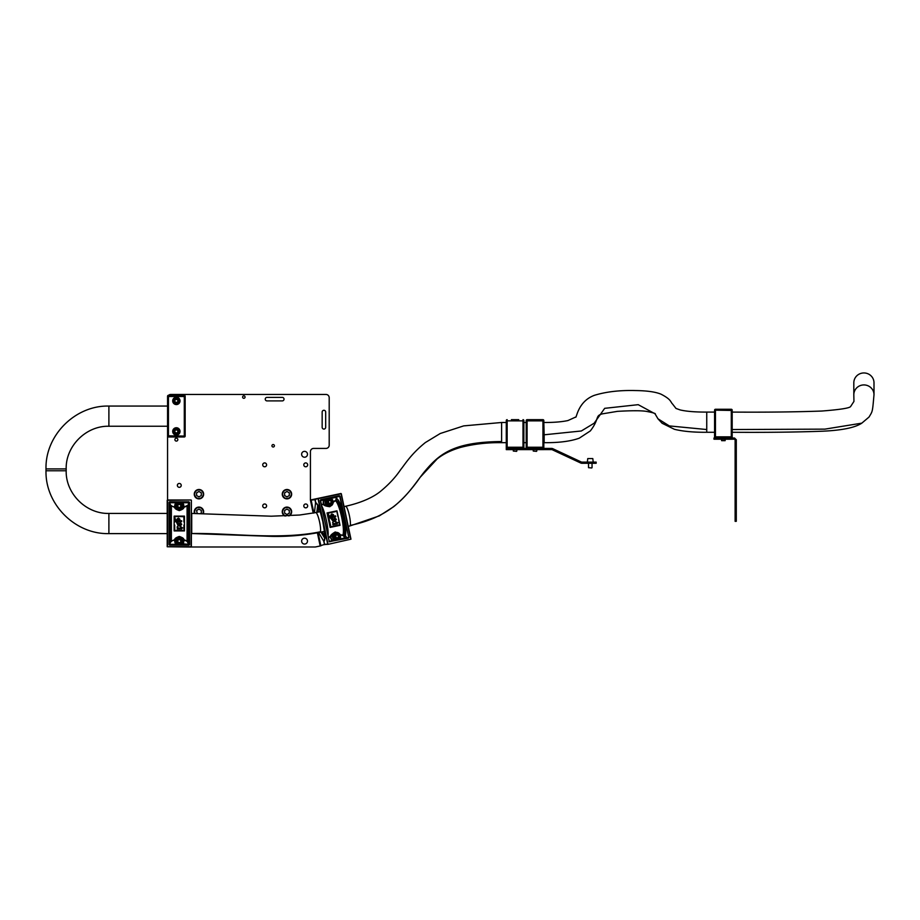 <?xml version="1.0" encoding="UTF-8"?>
<svg xmlns="http://www.w3.org/2000/svg" width="920" height="920" viewBox="0 0 920 920"><rect width="100%" height="100%" fill="white"/><g stroke="black" fill="none" stroke-linecap="round" stroke-linejoin="round"><path stroke-width="1.38" d="M715.162 439.197L713.989 439.197L713.989 438.023L715.162 438.023L715.162 439.197L734.528 439.197L734.528 438.023L732.769 438.023L732.769 439.197M715.162 438.023L732.769 438.023M736.287 500.791L736.287 521.318L735.115 521.318L735.115 500.791L736.287 500.791L736.287 439.783L735.115 439.783L735.115 500.791M735.115 439.783L734.528 439.197M736.287 439.783L734.528 438.023M594.389 462.104L594.389 463.277L596.148 463.277L596.148 462.104L581.946 462.104A1.759 1.759 0 0 1 581.198 461.943L552.805 448.695A2.932 2.932 0 0 0 551.563 448.419L506.276 448.419L506.276 449.615L543.823 449.615L536.785 449.604L543.823 449.615L543.823 420.555L542.938 420.854L542.938 419.669L527.102 419.669L542.938 419.669A0.885 0.885 0 0 1 543.823 420.555M551.563 448.419L551.563 449.592L543.823 449.592M581.198 461.943L580.704 463.001L552.31 449.765A1.759 1.759 0 0 0 551.563 449.592M594.389 463.277L581.946 463.277A2.932 2.932 0 0 1 580.704 463.001M323.921 429.065A1.759 1.759 0 0 0 325.68 427.305L325.68 412.045A1.759 1.759 0 0 0 323.921 410.285A1.759 1.759 0 0 0 322.161 412.045L322.161 427.305A1.759 1.759 0 0 0 323.921 429.065M304.554 538.188A2.932 2.932 0 0 0 301.622 541.121A2.932 2.932 0 0 0 304.554 544.053A2.932 2.932 0 0 0 307.487 541.121A2.932 2.932 0 0 0 304.554 538.188M304.554 451.352A2.932 2.932 0 0 0 301.622 454.284A2.932 2.932 0 0 0 304.554 457.228A2.932 2.932 0 0 0 307.487 454.284A2.932 2.932 0 0 0 304.554 451.352M273.171 447.016A1.23 1.23 0 0 1 271.94 445.786A1.23 1.23 0 0 1 273.171 444.555A1.23 1.23 0 0 1 274.401 445.786A1.23 1.23 0 0 1 273.171 447.016M243.834 398.314A1.23 1.23 0 0 1 242.604 397.084A1.23 1.23 0 0 1 243.834 395.853A1.23 1.23 0 0 1 245.065 397.084A1.23 1.23 0 0 1 243.834 398.314M180.481 505.046A1.472 1.472 0 0 0 179.136 504.459M178.123 506.793A1.472 1.472 0 0 0 179.458 507.38M180.481 540.247A1.472 1.472 0 0 0 179.136 539.66M178.123 541.995A1.472 1.472 0 0 0 179.458 542.582M176.364 438.161A1.472 1.472 0 0 0 174.892 439.622A1.472 1.472 0 0 0 176.364 441.094A1.472 1.472 0 0 0 177.836 439.622A1.472 1.472 0 0 0 176.364 438.161M177.445 430.41A1.472 1.472 0 0 0 176.042 429.973M175.283 432.4A1.472 1.472 0 0 0 176.686 432.837M177.1 399.625A1.472 1.472 0 0 0 175.628 399.625M175.628 402.166A1.472 1.472 0 0 0 177.1 402.166M305.728 462.909A1.932 1.932 0 0 0 303.796 464.853A1.932 1.932 0 0 0 305.728 466.785A1.932 1.932 0 0 0 307.671 464.853A1.932 1.932 0 0 0 305.728 462.909M264.661 462.909A1.932 1.932 0 0 0 262.729 464.853A1.932 1.932 0 0 0 264.661 466.785A1.932 1.932 0 0 0 266.593 464.853A1.932 1.932 0 0 0 264.661 462.909M264.661 503.987A1.932 1.932 0 0 0 262.729 505.919A1.932 1.932 0 0 0 264.661 507.851A1.932 1.932 0 0 0 266.593 505.919A1.932 1.932 0 0 0 264.661 503.987M305.728 503.987A1.932 1.932 0 0 0 303.796 505.919A1.932 1.932 0 0 0 305.728 507.851A1.932 1.932 0 0 0 307.671 505.919A1.932 1.932 0 0 0 305.728 503.987M179.296 483.448A1.932 1.932 0 0 0 177.364 485.38A1.932 1.932 0 0 0 179.296 487.324A1.932 1.932 0 0 0 181.228 485.38A1.932 1.932 0 0 0 179.296 483.448M311.202 499.882L310.419 500.054L310.419 451.651A3.231 3.231 0 0 1 313.651 448.419L325.967 448.419A3.231 3.231 0 0 0 329.199 445.199L329.199 397.67A3.231 3.231 0 0 0 325.967 394.45L170.786 394.45A3.231 3.231 0 0 0 168.578 395.324M320.965 545.801L320.183 545.962L317.4 532.852M191.268 546.986L315.019 546.986A3.231 3.231 0 0 0 315.686 546.917L320.183 545.962M168.44 436.977L168.44 435.804L167.566 436.103A0.885 0.885 0 0 0 168.44 436.977L184.287 436.977L184.287 396.497L168.44 396.497L168.44 435.804L185.161 436.103L185.161 396.209A0.885 0.885 0 0 0 184.287 395.324L168.44 395.324A0.885 0.885 0 0 0 167.566 396.209L167.566 499.997M267.007 397.382A1.759 1.759 0 0 0 265.248 399.142A1.759 1.759 0 0 0 267.007 400.901L282.267 400.901A1.759 1.759 0 0 0 284.027 399.142A1.759 1.759 0 0 0 282.267 397.382L267.007 397.382M328.417 537.533L330.452 536.21C330.591 535.187 332.178 533.772 335.214 531.99L338.767 533.117M332.626 504.229L329.843 506.701C326.347 506.31 324.323 505.666 323.771 504.792L321.379 504.401M327.048 512.934L336.961 510.83L340.043 525.32L330.13 527.424L327.048 512.934L336.835 511.301L338.054 516.591L336.961 510.83L327.048 512.934M327.888 513.417L328.969 518.523L327.888 513.417M340.964 493.499L311.374 499.79L318.182 498.352L315.042 499.663L315.663 502.619C317.768 503.527 320.148 509.795 322.816 521.41C325.105 533.106 325.473 539.798 323.932 541.489L324.99 538.154L323.932 541.489L324.553 544.433L327.681 544.134L318.021 498.674L341.308 493.729L350.98 539.178L327.991 544.364L350.738 539.235L341.078 493.775L318.354 498.605L328.026 544.352M320.712 499.675L339.353 495.707L320.505 500.319L329.291 541.627L320.275 500.365M339.353 495.707L340.043 496.156L331.51 497.996M322.678 510.519L327.117 531.415M340.043 496.156L348.818 537.476L339.71 496.236L336.375 497.26L336.099 500.135L332.35 502.964M339.031 534.382L343.608 535.44C345.103 533.209 344.885 527.114 342.918 517.132C340.653 507.219 338.376 501.549 336.099 500.135L336.053 497.341L331.395 498.318M340.618 539.338L340.457 535.659L336.03 532.415L330.878 536.486A4.255 4.186 78 0 0 332.315 539.994L334.041 539.752A4.105 4.048 -102 0 1 336.03 532.415A4.105 4.048 -102 0 1 340.055 538.464L340.331 539.408L332.062 541.006L332.074 540.224A4.554 4.485 -102 0 1 330.544 536.475L328.486 537.832M321.31 504.102L330.418 505.977A4.105 4.048 -102 0 1 325.611 500.089L323.932 500.572A4.255 4.186 78 0 0 324.058 504.355L323.748 504.505A4.554 4.485 -102 0 1 323.622 500.457L323.288 499.744L330.751 498.157M334.811 523.641L337.111 523.146L337.272 523.917L332.913 524.848L333.397 524.02L332.568 522.502L333.914 523.698L337.077 523.158M332.913 524.848L332.787 524.147M333.362 524.02L332.568 522.502M337.95 516.615L336.869 511.508M329.096 518.489L330.28 526.999L328.014 513.383M333.879 516.223L335.558 515.867L335.754 516.752L331.2 517.718L330.728 515.142L331.867 513.947L333.488 514.671L333.879 516.223L335.535 515.878M333.397 520.226L334.581 517.799L336.363 519.328L335.156 521.364A17.607 17.331 -102 0 1 332.568 519.524L332.557 519.535A0.713 0.701 78 0 0 332.465 520.007A13.489 13.294 78 0 0 333.304 520.685L333.339 520.674A13.489 13.294 78 0 0 338.134 522.767L338.134 522.767A17.607 17.331 -102 0 1 335.351 521.49L335.202 521.548M332.706 518.385L331.901 518.926A17.607 17.331 -102 0 1 328.302 514.061L328.267 514.073A13.489 13.294 78 0 0 331.683 519.351L331.717 519.351A0.897 0.874 -102 0 1 331.901 518.926L332.672 518.385L332.488 520.214L333.327 520.697M334.121 521.18L333.339 521.755L331.683 519.351M335.11 521.341L335.57 519.478L334.753 518.684L334.27 520.823M333.224 502.09L335.857 499.928M340.055 539.016L344.701 538.028L343.471 535.727L340.181 534.83M325.369 499.157L325.726 500.147A3.99 3.933 78 0 0 330.027 505.966A3.99 3.933 78 0 0 331.579 498.904L331.499 497.846M340.331 539.408L339.974 538.407A3.99 3.933 78 0 0 335.685 532.588A3.99 3.933 78 0 0 334.132 539.649L334.202 540.707M339.526 539.419L340.688 539.327L340.055 538.464L340.688 539.327M315.261 499.318L315.663 502.619L317.998 505.241L315.572 502.63L314.939 499.686L311.144 500.135L313.881 512.981L311.144 500.135L315.169 499.341M343.471 535.727L345.023 537.958L348.496 537.544L348.381 538.165L329.049 541.673M332.074 540.224L332.062 541.006L329.279 541.604M333.81 540.787L334.132 539.649M320.516 500.342L323.288 499.744L323.622 500.457M325.726 500.147L324.978 499.238M331.855 497.777L331.625 498.812A4.105 4.048 -102 0 1 330.418 505.977C332.143 505.69 333.051 504.102 333.132 501.227L331.579 498.904M344.436 536.832L344.77 536.751C346.38 534.336 346.127 527.712 344.022 516.902C341.55 506.172 339.089 500.02 336.628 498.456L336.306 498.536M339.687 524.745L330.406 527.321L339.733 525.343L338.594 519.639M332.465 520.007L332.453 520.018A13.489 13.294 78 0 0 338.169 522.767M333.339 521.755L331.717 519.351A13.489 13.294 78 0 1 328.302 514.061M331.027 526.757L339.549 524.952M331.234 517.707L330.751 515.142L331.867 513.947M331.798 516.672L333.132 516.384L332.097 514.82L331.798 516.672L333.097 516.396L332.062 514.832M335.144 521.364L335.604 519.466L334.776 518.684M333.419 520.226L334.581 517.799M317.733 505.322L316.767 512.382M317.894 505.252L315.572 502.63L314.433 512.865M346.219 536.751L344.08 534.347M320.953 532.128L324.725 538.177M320.804 545.594L318.067 532.714L320.804 545.594L324.461 544.456L323.828 541.512L324.898 538.165M180.032 400.901A3.668 3.668 0 0 1 176.364 404.57A3.668 3.668 0 0 1 172.695 400.901A3.668 3.668 0 0 1 176.364 397.233A3.668 3.668 0 0 1 180.032 400.901M180.032 431.411A3.668 3.668 0 0 1 176.364 435.079A3.668 3.668 0 0 1 172.695 431.411A3.668 3.668 0 0 1 176.364 427.742A3.668 3.668 0 0 1 180.032 431.411M167.566 396.497L167.566 396.209A0.885 0.885 0 0 1 168.44 395.324L168.44 396.497L167.566 396.497M185.161 396.209L184.287 396.497L184.287 395.324M184.287 436.977A0.885 0.885 0 0 0 185.161 436.103A0.885 0.885 0 0 1 184.287 436.977M176.951 435.804L178.376 435.804M518.742 419.669L511.405 419.669M507.15 419.669A0.885 0.885 0 0 0 506.276 420.555A0.885 0.885 0 0 1 507.15 419.669L507.15 420.854L522.997 420.854L522.997 419.669A0.885 0.885 0 0 1 523.871 420.555L523.871 420.555M506.276 420.555L506.276 448.419M506.276 447.246L507.15 447.246L507.15 420.854L506.276 420.854M523.871 448.419L523.871 420.854L522.997 420.854L522.997 447.246L507.15 447.246L507.15 448.419A0.885 0.885 0 0 1 506.276 447.546A0.885 0.885 0 0 0 507.15 448.419M523.871 449.604L516.833 449.604L523.871 449.615M522.997 448.419A0.885 0.885 0 0 0 523.871 447.546A0.885 0.885 0 0 1 522.997 448.419L522.997 447.246L523.871 447.246M531.357 419.669L538.694 419.669M527.102 419.669A0.885 0.885 0 0 0 526.217 420.555A0.885 0.885 0 0 1 527.102 419.669L527.102 420.854L542.938 420.854L542.938 447.246L527.102 447.246L527.102 420.854L526.217 420.854L526.217 448.419M526.217 449.604L533.266 449.615L526.217 449.604M526.217 447.246L527.102 447.246L527.102 448.419A0.885 0.885 0 0 1 526.217 447.546A0.885 0.885 0 0 0 527.102 448.419M542.938 448.419A0.885 0.885 0 0 0 543.823 447.546L543.823 447.546A0.885 0.885 0 0 1 542.938 448.419L542.938 447.246L543.823 447.246M714.575 410.147L731.296 410.447L731.296 436.85L715.461 436.85L715.461 409.273A0.885 0.885 0 0 0 714.575 410.147A0.885 0.885 0 0 1 715.461 409.273L731.296 409.273A0.885 0.885 0 0 1 732.182 410.147L732.182 410.147M732.182 438.023L732.182 411.033M732.182 439.208L725.144 439.208L725.144 440.657L721.613 440.657L721.613 439.197L714.575 439.208M732.182 436.402L731.296 438.023A0.885 0.885 0 0 0 732.182 437.138M714.575 410.447L714.575 438.023M714.575 436.264L715.461 438.023A0.885 0.885 0 0 1 714.575 437.138A0.885 0.885 0 0 0 715.461 438.023M863.914 372.956A10.085 9.844 180 0 0 853.817 382.8L853.817 394.772A10.085 9.844 180 0 1 868.457 385.986A10.085 9.844 180 0 1 874 394.772L874 382.8A10.085 9.844 180 0 0 863.914 372.956M591.744 458.585L590.283 458.585L591.744 458.585M588.811 458.585L590.283 458.585L588.811 458.585M591.744 467.969L588.524 467.682L591.744 467.969M194.557 513.441A4.692 4.692 0 0 1 198.95 507.092A4.692 4.692 0 0 1 203.274 513.625M200.583 513.555L201.296 513.141L201.296 510.428L198.95 509.082L196.604 510.428L197.19 513.475M198.95 489.497A4.692 4.692 0 0 1 203.642 494.19A4.692 4.692 0 0 1 198.95 498.881A4.692 4.692 0 0 1 194.258 494.19A4.692 4.692 0 0 1 198.95 489.497M196.604 495.535L198.95 496.892L201.296 495.535L201.296 492.832L198.95 491.475L196.604 492.832L196.604 495.535M284.889 516.005A4.692 4.692 0 0 1 286.959 507.092A4.692 4.692 0 0 1 289.386 515.798M284.613 513.141L286.959 514.498L289.305 513.141L289.305 510.428L286.959 509.082L284.613 510.428L284.613 513.141M286.959 489.497A4.692 4.692 0 0 1 291.651 494.19A4.692 4.692 0 0 1 286.959 498.881A4.692 4.692 0 0 1 282.267 494.19A4.692 4.692 0 0 1 286.959 489.497M284.613 495.535L286.959 496.892L289.305 495.535L289.305 492.832L286.959 491.475L284.613 492.832L284.613 495.535M175.49 434.205A2.932 2.932 0 0 1 173.57 430.537A2.932 2.932 0 0 1 177.238 428.605A2.932 2.932 0 0 1 179.17 432.285A2.932 2.932 0 0 1 175.49 434.205M178.02 431.031L176.87 429.789L175.214 430.169L174.708 431.779L175.858 433.021L177.514 432.653L178.02 431.031M176.364 397.969A2.932 2.932 0 0 1 179.296 400.901A2.932 2.932 0 0 1 176.364 403.834A2.932 2.932 0 0 1 173.431 400.901A2.932 2.932 0 0 1 176.364 397.969M174.892 401.752L176.364 402.592L177.836 401.752L177.836 400.05L176.364 399.211L174.892 400.05L174.892 401.752M516.545 451.352L513.314 451.065L516.545 451.352M536.486 451.352L533.266 451.065L536.486 451.352M725.144 440.657L721.613 440.657M334.949 534.094A2.932 2.886 -102 0 1 336.065 533.588L336.593 533.473A2.932 2.886 -102 0 1 338.928 538.706A2.932 2.886 -102 0 1 334.57 537.544A2.932 2.886 -102 0 1 336.593 533.473C340.078 533.991 340.86 535.739 338.928 538.706L337.284 539.327A2.932 2.886 -102 0 1 334.949 534.094M336.605 537.878L338.261 537.694L338.928 536.153L337.928 534.784L336.272 534.968L335.616 536.521L336.605 537.878M337.881 537.74L338.525 536.233L337.536 534.865L336.26 535.014M329.096 504.942A2.932 2.886 -102 0 1 328.739 499.157L329.268 499.042A2.932 2.886 -102 0 1 332.764 501.756A2.932 2.886 -102 0 1 329.624 504.838A2.932 2.886 -102 0 1 329.268 499.042L330.142 498.996C333.442 500.744 333.569 502.676 330.487 504.781L329.958 504.896A2.932 2.886 -102 0 1 329.096 504.942M331.464 501.193L330.096 500.216L328.589 500.917L328.44 502.607L329.797 503.585L331.315 502.883L331.464 501.193L329.785 500.365M329.716 503.527L330.912 502.964L331.062 501.285M330.004 505.482A3.519 3.461 -102 0 1 325.737 501.745A3.519 3.461 -102 0 1 328.543 498.605M328.072 505.287A3.519 3.461 -102 0 1 328.624 498.582A3.519 3.461 -102 0 1 332.81 502.343A3.519 3.461 -102 0 1 328.072 505.287M337.318 539.913A3.519 3.461 -102 0 1 333.051 536.188A3.519 3.461 -102 0 1 335.857 533.036M335.397 539.718A3.519 3.461 -102 0 1 335.938 533.014A3.519 3.461 -102 0 1 340.124 536.774A3.519 3.461 -102 0 1 335.397 539.718M175.662 543.846L176.18 543.789A4.105 4.105 0 0 1 179.296 537.015A4.105 4.105 0 0 1 182.424 543.789L182.701 543.674A4.255 4.255 0 0 0 183.39 539.936C185.092 536.866 173.5 536.877 175.214 539.936A4.255 4.255 0 0 0 175.892 543.674L175.421 544.617L169.625 544.928L188.968 544.928L175.731 544.755L175.662 543.846A4.554 4.554 0 0 1 174.927 539.856L171.373 541.075L174.846 539.58C174.547 538.602 176.03 537.567 179.296 536.452C182.562 537.556 184.046 538.602 183.747 539.58L188.071 541.569L188.381 523.526L188.071 505.471L183.747 507.46C184.046 508.438 182.562 509.484 179.296 510.6C176.03 509.484 174.547 508.438 174.846 507.46L170.522 505.471L170.522 541.569L171.373 541.075L171.373 505.966L174.927 507.184A4.554 4.554 0 0 1 175.662 503.194L175.731 502.285L188.968 502.113L169.625 502.113L175.421 502.423L175.892 503.366A4.255 4.255 0 0 0 175.214 507.104C173.5 510.174 185.092 510.174 183.39 507.104A4.255 4.255 0 0 0 182.701 503.366L182.424 503.251A4.105 4.105 0 0 1 179.296 510.025A4.105 4.105 0 0 1 176.18 503.251L175.662 503.194M174.144 516.108L184.448 516.108L184.448 530.932L174.144 530.932L174.144 516.108L183.896 516.752L184.138 516.154L174.144 516.108M174.581 516.752L174.581 521.973L174.581 516.752M191.095 547.043L167.21 546.756L167.21 500.284L191.095 499.997L167.509 500.284L167.509 546.756L191.095 546.756L191.383 500.284L191.383 546.756M171.522 541.328L169.648 543.099L169.648 503.941L170.671 505.218L169.326 502.4L169.038 544.64L169.038 502.4L169.625 501.814L169.038 502.4M189.554 502.4L188.968 502.113L189.554 502.4L189.554 544.64L189.267 502.4L188.071 505.471L188.657 502.722L183.172 502.722L182.701 503.366L183.172 502.722M169.418 544.847L170.671 541.822M183.896 521.973L183.896 516.752M174.708 521.973L174.708 516.752M181.7 524.297L180.067 526.044A17.607 17.607 0 0 1 177.893 523.71A0.713 0.713 0 0 0 177.686 524.159A13.489 13.489 0 0 0 182.769 528.034A17.607 17.607 0 0 1 180.239 526.205L181.7 524.297L180.262 522.433L178.595 524.561M182.942 503.194A4.554 4.554 0 0 1 183.666 507.184L187.921 505.218M187.07 541.328L183.666 539.856A4.554 4.554 0 0 1 182.942 543.846L188.657 544.318L187.07 541.328L187.07 505.712M176.111 502.285L176.261 503.32A3.99 3.99 0 0 0 179.296 509.91A3.99 3.99 0 0 0 182.333 503.32L182.482 502.285M182.482 544.766L182.333 543.72A3.99 3.99 0 0 0 179.296 537.13A3.99 3.99 0 0 0 176.261 543.72L176.111 544.766M187.921 541.822L188.945 543.099L188.968 545.226L169.625 545.226M175.731 544.755L176.261 543.72M182.333 543.72L182.861 544.755M176.261 503.32L175.731 502.285M182.861 502.285L182.333 503.32M188.657 543.099L189.255 523.526L188.657 503.941M183.896 530.288L174.455 530.886L184.138 530.886L183.896 525.067M174.811 517.477A13.489 13.489 0 0 0 177.089 523.365A0.897 0.897 0 0 1 177.364 522.985A17.607 17.607 0 0 1 174.811 517.477M174.88 530.46L183.724 530.46M181.642 520.743L181.642 521.651L176.951 521.651L177.019 519.041L178.411 518.098L179.837 519.144L179.894 520.743L181.642 520.743M177.732 520.743L179.112 520.743L178.422 519.006L177.732 520.743M178.399 524.998L177.675 524.365L178.273 522.617L177.353 522.974M179.089 525.642L178.192 526.044L177.089 523.353M180.067 526.044L180.918 524.273L180.274 523.33L179.308 525.32M181.642 528.195L181.642 528.977L177.146 528.977L177.767 528.275L177.065 527.356L177.272 526.608L178.353 528.068L181.642 528.195M177.548 503.562A2.932 2.932 0 0 1 181.654 504.171A2.932 2.932 0 0 1 181.044 508.277A2.932 2.932 0 0 1 176.939 507.667A2.932 2.932 0 0 1 177.548 503.562A2.932 2.932 0 0 0 176.939 507.667A2.932 2.932 0 0 0 181.044 508.277M178.618 507.472L180.308 507.276L180.975 505.724L179.975 504.367L178.296 504.562L177.617 506.115L178.618 507.472M181.827 508.369A3.519 3.519 0 0 0 181.757 503.401A3.519 3.519 0 0 0 176.778 503.47A3.519 3.519 0 0 0 176.847 508.438A3.519 3.519 0 0 0 181.827 508.369M177.548 538.764A2.932 2.932 0 0 1 181.654 539.373A2.932 2.932 0 0 1 181.044 543.478A2.932 2.932 0 0 1 176.939 542.869A2.932 2.932 0 0 1 177.548 538.764A2.932 2.932 0 0 0 176.939 542.869A2.932 2.932 0 0 0 181.044 543.478M178.618 542.673L180.308 542.478L180.975 540.925L179.975 539.568L178.296 539.764L177.617 541.316L178.618 542.673M181.827 543.57A3.519 3.519 0 0 0 181.757 538.602A3.519 3.519 0 0 0 176.778 538.672A3.519 3.519 0 0 0 176.847 543.639A3.519 3.519 0 0 0 181.827 543.57M508.035 448.419L508.035 449.592M542.064 448.419L542.064 449.592M549.688 448.419L549.688 449.592M310.822 499.962L313.605 513.026M317.791 532.772L320.585 545.882M313.202 513.107L310.419 500.054M328.106 536.038A17.675 3.07 -102 0 0 326.428 520.639A17.675 3.07 -102 0 0 321.69 505.897M329.406 541.811L340.285 539.258M329.74 521.514L330.832 526.631M336.662 511.37L328.141 513.176M329.222 541.316L331.947 540.73M323.299 500.043L320.574 500.629M342.55 535.417L342.677 535.129A17.675 3.07 -102 0 0 341.688 517.396A17.675 3.07 -102 0 0 335.386 500.791L335.144 500.583M348.818 537.476L348.381 538.165M324.806 544.686L323.932 541.489L318.63 532.611M324.783 536.486A16.146 2.806 78 0 1 322.541 531.783M318.343 512.049A16.146 2.806 78 0 1 318.481 506.839M732.182 410.447L731.296 410.447L731.296 409.273M108.893 426.247C86.066 425.661 65.596 446.119 66.182 468.912L46 468.912C45.137 435.321 75.29 405.202 108.893 406.065L108.893 426.247L167.566 426.247M46 468.912L46 470.764L66.182 470.764C65.596 493.557 86.066 514.015 108.893 513.429L167.21 513.429M46 470.764C45.137 504.355 75.29 534.474 108.893 533.611L108.893 513.441M349.738 525.998A10.085 1.748 -102 0 0 349.807 525.987L379.316 515.878L393.633 506.724C402.937 499.18 411.78 489.382 420.152 477.319L437.092 458.988C443.129 454.123 450.88 450.282 460.356 447.476C473.443 444.049 487.197 442.451 501.618 442.669L501.618 422.487L506.276 422.487M348.243 526.32L349.807 525.987A10.085 1.748 -102 0 0 350.221 525.423C396.716 515.729 409.803 490.141 424.131 472.121C439.403 453.801 453.41 441.991 501.618 441.531M319.918 532.335A10.085 1.748 -102 0 0 319.987 532.323A10.085 1.748 -102 0 0 320.401 531.76A10.085 1.748 -102 0 0 319.309 520.766A10.085 1.748 -102 0 0 315.859 512.578A10.085 1.748 -102 0 0 315.79 512.589L320.24 511.647M324.438 531.38L319.987 532.323C304.347 535.29 288.477 536.647 272.366 536.394L191.728 533.531C229.172 532.784 279.737 540.293 320.401 531.76M191.728 533.531L191.728 513.429L271.262 516.2L299.586 515.028L315.79 512.589M350.221 525.423A10.085 1.748 -102 0 0 349.117 514.429A10.085 1.748 -102 0 0 345.667 506.241A10.085 1.748 -102 0 0 345.609 506.253A10.085 1.748 -102 0 0 345.552 506.264M732.182 429.536L824.883 429.134L861.81 423.154C855.117 427.627 842.133 430.307 822.871 431.192C796.708 432.159 766.475 432.515 732.182 432.273M655.017 413.781L655.247 414.046C655.903 413.528 652.97 412.631 646.438 411.378C641.458 410.55 631.787 410.538 617.412 411.355L602.588 413.816C594.642 415.736 599.932 418.485 590.318 430.94L579.255 438.184C570.526 441.324 558.819 442.819 544.157 442.669L544.157 434.803L581.313 430.985L594.17 423.2L604.681 408.33L638.216 404.673L655.017 413.781L657.972 418.796L669.334 425.925L706.744 429.536L706.744 412.091L714.575 412.091M657.972 418.796L662.112 423.269L674.383 429.284C682.858 431.388 693.645 432.377 706.744 432.273L706.744 429.536M544.157 434.803L543.823 422.487M593.216 462.104L592.802 458.585L587.753 458.585L587.351 462.104M202.825 513.613A4.278 4.278 0 0 0 198.95 507.506A4.278 4.278 0 0 0 195.005 513.452M198.95 498.467A4.278 4.278 0 0 0 203.239 494.19A4.278 4.278 0 0 0 198.95 489.9A4.278 4.278 0 0 0 194.672 494.19A4.278 4.278 0 0 0 198.95 498.467M288.293 515.856A4.278 4.278 0 0 0 286.959 507.506A4.278 4.278 0 0 0 285.982 515.959M286.959 498.467A4.278 4.278 0 0 0 291.237 494.19A4.278 4.278 0 0 0 286.959 489.9A4.278 4.278 0 0 0 282.67 494.19A4.278 4.278 0 0 0 286.959 498.467M177.111 428.996A2.518 2.518 0 0 0 173.96 430.663A2.518 2.518 0 0 0 175.617 433.815A2.518 2.518 0 0 0 178.767 432.159A2.518 2.518 0 0 0 177.111 428.996M176.364 403.42A2.518 2.518 0 0 0 178.882 400.901A2.518 2.518 0 0 0 176.364 398.383A2.518 2.518 0 0 0 173.845 400.901A2.518 2.518 0 0 0 176.364 403.42M338.755 538.361A2.518 2.484 78 0 0 339.261 534.842A2.518 2.484 78 0 0 335.788 534.301A2.518 2.484 78 0 0 335.271 537.82A2.518 2.484 78 0 0 338.755 538.361M330.165 499.387A2.518 2.484 78 0 0 327.474 501.664A2.518 2.484 78 0 0 329.728 504.413A2.518 2.484 78 0 0 332.43 502.136A2.518 2.484 78 0 0 330.165 499.387M174.708 525.067L174.708 530.288M183.724 516.58L174.88 516.58M169.935 543.099L169.935 544.318L175.421 544.318M175.421 502.722L169.935 502.722L169.935 503.941M170.671 505.218L171.522 505.712M189.554 544.64L188.968 545.226M169.625 501.814L188.968 501.814M191.095 499.997L167.509 499.997M180.803 507.943A2.518 2.518 0 0 0 181.332 504.424A2.518 2.518 0 0 0 177.802 503.895A2.518 2.518 0 0 0 177.272 507.414A2.518 2.518 0 0 0 180.803 507.943M180.803 543.145A2.518 2.518 0 0 0 181.332 539.626A2.518 2.518 0 0 0 177.802 539.097A2.518 2.518 0 0 0 177.272 542.616A2.518 2.518 0 0 0 180.803 543.145M318.228 505.252L317.365 504.758L320.01 510.933L322.77 521.422L324.518 532.128L324.61 538.844L325.197 538.039M331.625 498.812L331.786 497.8M329.291 541.627L320.505 500.319M327.991 544.364L324.553 544.444M732.182 439.219L725.144 439.219M721.613 439.219L714.575 439.219M66.182 468.912L66.182 470.764M108.893 533.611L167.21 533.611M501.618 442.669L506.276 442.669M344.046 506.586L345.609 506.253C364.205 502.136 375.072 495.788 380.282 491.533C388.631 484.702 395.381 477.457 400.556 469.786C405.053 464.22 410.929 454.181 425.35 442.554L440.254 433.504L463.68 425.891L501.618 422.487M108.893 406.065L167.566 406.065M732.182 412.091C766.325 412.321 796.237 411.976 821.905 411.033C840.339 409.584 849.93 408.054 850.666 406.444L853.944 401.419L853.817 394.772M544.157 422.487C553.736 422.533 561.66 421.889 567.916 420.566L575.621 417.07C576.541 419.025 577.507 401.568 594.389 395.324C606.176 391.702 619.976 390.126 635.778 390.563C647.266 390.724 655.707 391.943 661.112 394.22C671.692 399.728 670.266 401.844 672.635 404.11L675.993 408.445L680.179 409.94C686.377 411.401 695.232 412.114 706.744 412.091M526.217 422.487L523.871 422.487M706.744 432.273L714.575 432.273M526.217 442.669L523.871 442.669M861.81 423.154L869.009 417.07C872.678 410.952 872.401 412.62 874 394.772M592.043 463.277L592.043 467.682M588.524 463.277L588.524 467.682M516.833 449.592L516.833 451.065M513.314 449.592L513.314 451.065M536.785 449.592L536.785 451.065M533.266 449.592L533.266 451.065"/></g></svg>
